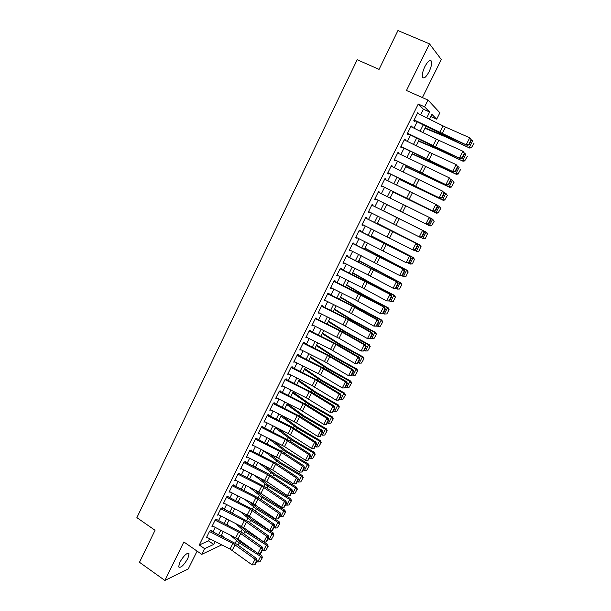 <?xml version="1.0" encoding="UTF-8"?>
<svg xmlns="http://www.w3.org/2000/svg" width="611" height="611" viewBox="0 0 611 611"><rect width="100%" height="100%" fill="white"/><g stroke="black" fill="none" stroke-linecap="round" stroke-linejoin="round"><path stroke-width="0.92" d="M187.837 558.5L189.089 553.841C187.172 552.344 184.094 555.147 179.848 562.25L178.611 566.886C180.566 568.345 183.644 565.549 187.837 558.5M429.09 71.708C431.19 67.218 432 63.75 431.503 61.306C430.205 59.16 427.99 60.932 424.851 66.63C422.759 71.136 421.949 74.588 422.445 77.001C423.759 79.14 425.974 77.376 429.09 71.708M422.392 97.584L441.302 59.519L429.487 43.839L397.944 30.55L379.072 69.379L357.191 59.733L136.879 517.647L155.041 530.279L139.484 562.288L164.878 580.45L188.257 568.94L197.101 551.13M420.635 114.853L423.431 109.232L418.26 104.015L424.607 106.864L427.99 100.067L439.889 112.775L436.674 119.191L431.939 114.356L429.495 119.237M430.831 116.564L436.674 119.191M223.855 537.329L221.541 535.198M211.2 530.432L209.688 531.081L206.304 537.879L207.198 537.481M216.836 519.106L215.339 519.717L211.948 526.545L212.857 526.155M222.503 507.718L221.022 508.299L217.608 515.157L218.539 514.783M228.193 496.285L226.727 496.819L223.298 503.708L224.252 503.349M233.906 484.79L232.455 485.294L229.018 492.214L229.988 491.863M239.649 473.25L238.214 473.708L234.761 480.666L235.762 480.33M245.416 461.656L244.003 462.076L240.528 469.065L241.559 468.744M251.213 450.002L249.815 450.383L246.325 457.402L247.386 457.097M257.04 438.293L255.658 438.637L252.152 445.694L253.244 445.404M262.89 426.531L261.523 426.837L258.002 433.925L259.133 433.657M268.771 414.716L267.419 414.984L263.883 422.102L265.052 421.857M274.675 402.848L273.346 403.069L269.787 410.218L271.001 409.996M280.609 390.918L279.296 391.093L275.721 398.288L276.989 398.089M285.994 380.103L286.574 378.935L285.276 379.072L281.686 386.289L282.84 386.045M291.997 368.028L292.562 366.89L291.287 366.99L287.682 374.245L288.988 374.069M298.038 355.892L298.58 354.792L297.328 354.846L293.7 362.14L295.014 361.964M304.102 343.703L304.629 342.634L303.392 342.641L299.749 349.973L301.063 349.805M310.197 331.452L310.709 330.421L309.487 330.383L305.828 337.746L307.142 337.585M316.322 319.141L316.819 318.148L315.612 318.064L311.938 325.464L313.252 325.304M322.478 306.768L322.952 305.813L321.768 305.691L318.071 313.122L319.393 312.962M328.657 294.342L329.115 293.417L327.954 293.249L324.242 300.719L325.564 300.566M334.874 281.854L335.309 280.968L334.171 280.755L330.436 288.262L331.758 288.102M341.114 269.298L341.534 268.458L340.411 268.198L336.661 275.737L337.99 275.584M347.392 256.689L347.789 255.879L346.689 255.574L342.924 263.158L344.039 263.433L344.253 263.005M353.693 244.018L354.082 243.247L352.998 242.895L349.209 250.51L350.302 250.831L350.538 250.365M360.032 231.279L360.398 230.553L359.329 230.148L355.526 237.801L356.603 238.175L356.862 237.656M366.401 218.486L366.745 217.791L365.699 217.348L361.872 225.039L362.934 225.451L363.209 224.894M372.794 205.624L373.122 204.968L372.099 204.479L368.257 212.208L369.288 212.666L369.594 212.063M379.225 192.702L379.53 192.083L378.53 191.541L374.673 199.308L375.681 199.82L376.009 199.171L426.952 224.428L425.89 223.886L429.212 217.363L430.266 217.928L431.045 219.517L430.625 219.296L428.296 223.855L428.723 224.077L431.045 219.517M385.686 179.71L385.976 179.138L384.991 178.542L381.111 186.355L382.104 186.913L382.455 186.21M392.186 166.658L392.445 166.123L391.491 165.482L387.588 173.325L388.558 173.936L388.932 173.196M398.708 153.544L398.952 153.048L398.021 152.36L394.095 160.242L395.05 160.899L395.439 160.105M405.269 140.362L405.49 139.904L404.574 139.163L400.64 147.091L401.564 147.801L401.985 146.961M411.86 127.111L412.066 126.698L411.172 125.904L407.209 133.87L408.117 134.634L408.56 133.74M418.26 104.015L199.285 544.997L208.481 540.842L209.558 538.681M212.972 531.83L215.202 527.346M218.608 520.511L220.876 515.959M224.275 509.131L226.574 504.518M229.965 497.705L232.295 493.031M235.686 486.226L238.046 481.483M241.429 474.694L243.82 469.882M247.195 463.107L249.624 458.227M252.992 451.468L255.459 446.519M258.82 439.775L261.317 434.757M264.67 428.021L267.206 422.934M270.551 416.213L273.117 411.058M276.455 404.352L279.059 399.128M282.389 392.438L285.031 387.137M288.354 380.462L291.027 375.093M294.349 368.433L297.053 362.987M300.368 356.343L303.109 350.829M306.416 344.199L309.197 338.609M312.496 331.994L315.314 326.335M318.598 319.729L321.455 313.993M324.739 307.409L327.633 301.597M330.902 295.029L333.835 289.14M337.096 282.588L340.067 276.623M343.329 270.085L346.338 264.044M349.584 257.521L352.631 251.404M355.869 244.896L358.955 238.702M362.186 232.211L365.309 225.933M368.532 219.464L371.702 213.109M374.91 206.655L378.117 200.232M381.34 193.748L384.54 187.325M387.809 180.764L391.002 174.356M394.309 167.712L397.486 161.327M400.839 154.598L404.008 148.229M407.407 141.416L410.569 135.069M413.998 128.173L417.153 121.841M418.482 113.791L417.794 112.584L413.815 120.588L414.701 121.398L415.167 120.459M221.762 544.852L201.752 554.345L183.858 541.965L164.878 580.45M201.752 554.345L204.593 548.647L213.705 544.409L215.156 541.506M199.285 544.997L204.593 548.647M429.487 43.839L406.468 90.504L427.99 100.067M426.012 126.217L422.843 132.541M419.398 139.438L416.221 145.777M412.822 152.59L409.637 158.952M406.277 165.673L403.084 172.058M399.762 178.702L396.562 185.102M393.278 191.663L390.07 198.079M386.832 204.555L383.616 210.978M380.393 217.424L377.216 223.779M373.985 230.248L370.846 236.518M367.601 243.002L364.507 249.196M361.254 255.696L358.199 261.814M354.938 268.328L351.921 274.37M348.652 280.9L345.673 286.857M342.397 293.41L339.456 299.291M336.172 305.859L333.262 311.663M329.978 318.247L327.106 323.983M323.807 330.574L320.981 336.233M317.674 342.847L314.879 348.43M311.564 355.06L308.807 360.566M305.485 367.211L302.766 372.649M299.436 379.309L296.755 384.67M293.417 391.346L290.775 396.638M287.43 403.329L284.818 408.553M281.465 415.251L278.891 420.406M275.53 427.12L272.987 432.198M269.619 438.927L267.114 443.945M263.746 450.689L261.271 455.63M257.888 462.39L255.451 467.262M252.068 474.037L249.662 478.841M246.271 485.63L243.896 490.373M240.497 497.163L238.16 501.845M234.754 508.65L232.447 513.263M229.041 520.083L226.765 524.628M223.351 531.463L221.106 535.939M426.738 117.87L429.655 112.027L424.607 106.864M218.578 534.663L220.815 530.18M224.229 523.344L226.498 518.8M229.904 511.972L232.211 507.367M235.609 500.554L237.946 495.88M241.337 489.083L243.705 484.34M247.096 477.55L249.502 472.738M252.885 465.972L255.314 461.091M258.69 454.332L261.164 449.391M264.532 442.647L267.038 437.629M270.398 430.9L272.934 425.814M276.294 419.1L278.868 413.945M282.213 407.247L284.825 402.023M288.163 395.332L290.805 390.039M294.143 383.364L296.824 377.995M300.146 371.335L302.865 365.897M306.18 359.253L308.937 353.746M312.244 347.109L315.032 341.526M318.339 334.912L321.165 329.253M324.456 322.654L327.32 316.926M330.612 310.342L333.514 304.53M336.791 297.962L339.731 292.081M343 285.528L345.979 279.571M349.24 273.033L352.257 266.992M355.518 260.477L358.573 254.359M361.819 247.86L364.912 241.666M368.15 235.182L371.282 228.904M374.512 222.435L377.69 216.08M380.905 209.634L384.12 203.211M387.351 196.734L390.559 190.311M393.835 183.751L397.035 177.35M400.35 170.706L403.543 164.321M406.895 157.592L410.08 151.23M413.479 144.417L416.649 138.071M420.093 131.182L423.255 124.85M423.431 109.232L429.655 112.027M208.481 540.842L213.705 544.409M417.611 112.951L418.665 113.425M411.012 126.217L412.066 126.698M404.451 139.423L405.49 139.904M397.914 152.559L398.952 153.048M391.414 165.634L392.445 166.123M384.945 178.641L385.976 179.138M378.515 191.587L379.53 192.083M368.28 212.162L369.288 212.666M361.926 224.94L362.934 225.451M355.602 237.656L356.603 238.175M349.309 250.311L350.302 250.831M343.046 262.906L344.039 263.433M336.814 275.439L337.799 275.973M330.612 287.911L331.59 288.445M324.433 300.329L325.411 300.864M318.293 312.679L319.263 313.222M312.183 324.976L313.145 325.518M306.096 337.211L307.058 337.753M300.039 349.385L301.002 349.935M294.013 361.506L294.968 362.056M288.232 373.695L288.965 374.123M417.45 113.279L445.488 127.073L469.752 137.788L471.532 140.133L471.165 139.789L468.767 144.494L469.133 144.83L471.532 140.133M414.136 119.947L467.255 145.349L439.454 132.862L415.006 120.779M468.767 144.494L466.323 144.509L469.752 137.788L471.165 139.789M467.255 145.349L469.133 144.83M424.973 128.279L445.075 136.612L469.714 148.068L444.541 135.963L425.164 127.905M471.585 147.434L474.121 143.05L471.585 147.434L469.271 147.465L472.647 140.843L471.448 140.286M471.761 147.679L469.714 148.068M410.829 126.599L436.33 139.209L462.909 151.222L464.696 153.529L464.322 153.208L461.939 157.89L462.313 158.203L464.696 153.529M407.529 133.229L460.45 158.692L436.475 147.809L408.423 134.008M461.939 157.89L459.503 157.905L462.909 151.222L464.322 153.208M460.45 158.692L462.313 158.203M404.238 139.85L429.67 152.429L456.104 164.58L457.899 166.856L457.517 166.559L455.142 171.217L455.531 171.508L457.899 166.856M400.953 146.449L453.683 171.974L401.878 147.175M455.142 171.217L452.713 171.24L456.104 164.58L457.517 166.559M453.683 171.974L455.531 171.508M397.685 153.033L449.329 177.877L451.132 180.123L450.742 179.84L448.382 184.476L448.772 184.751L451.132 180.123M394.416 159.601L446.954 185.186L395.363 160.273M448.382 184.476L445.954 184.499L449.329 177.877L450.742 179.84M446.954 185.186L448.772 184.751M391.155 166.154L442.593 191.106L444.403 193.32L444.006 193.061L441.654 197.666L442.058 197.926L444.403 193.32M387.909 172.684L440.248 198.331L388.879 173.303M441.654 197.666L439.233 197.697L442.593 191.106L444.006 193.061M440.248 198.331L442.058 197.926M418.535 141.156L438.477 149.68L463.008 161.212L437.919 149.092L418.688 140.843M464.849 160.624L467.384 156.248L464.849 160.624L462.535 160.662L465.895 154.071L464.681 153.498M465.032 160.846L463.008 161.212M412.127 153.972L456.333 174.295L431.328 162.144L412.249 153.72M458.151 173.745L460.679 169.369L458.151 173.745L455.837 173.791L459.182 167.231L457.723 166.543M458.342 173.952L456.333 174.295M405.75 166.727L449.688 187.31L405.841 166.536M451.476 186.806L454.011 182.429L451.476 186.806L449.169 186.851L452.499 180.329L450.819 179.527M453.805 182.246L452.499 180.329L454.011 182.429M451.682 186.989L449.688 187.31M399.403 179.42L443.074 200.255L399.464 179.29M444.839 199.805L447.374 195.428L444.839 199.805L442.532 199.85L445.847 193.359L443.953 192.45M447.16 195.26L445.847 193.359L447.374 195.428M445.052 199.965L443.074 200.255M384.67 179.206L436.911 204.876L437.705 206.449L437.3 206.205L434.956 210.795L435.368 211.032L437.705 206.449M381.432 185.706L433.581 211.406L382.425 186.271M434.956 210.795L432.542 210.826L435.887 204.265L437.3 206.205M433.581 211.406L435.368 211.032M393.079 192.053L436.498 213.147L393.117 191.984M438.24 212.735L440.768 208.366L438.24 212.735L435.933 212.788L439.233 206.327L437.132 205.304M440.546 208.214L439.233 206.327L440.768 208.366M438.461 212.872L436.498 213.147M378.209 192.198L429.212 217.363L430.625 219.296M374.994 198.667L425.89 223.886L428.296 223.855M426.952 224.428L428.723 224.077M386.794 204.624L429.953 225.971L386.801 204.616M431.664 225.596L434.192 221.235L431.664 225.596L429.365 225.665L432.649 219.234L430.35 218.104M433.963 221.106L432.649 219.234L434.192 221.235M431.901 225.719L429.953 225.971M371.778 205.12L423.644 230.905L372.802 205.609M422.102 237.053L420.353 237.374L419.268 236.885L422.575 230.393L423.988 232.31L421.674 236.854L422.102 237.053L424.416 232.516L423.988 232.31M368.578 211.559L419.268 236.885L421.674 236.854M424.416 232.516L423.644 230.905M425.371 238.504L427.41 233.929L425.371 238.504L423.438 238.725L420.559 237.335M425.126 238.405L422.827 238.473L426.096 232.073L383.655 210.91L426.692 232.356L427.654 234.036M427.41 233.929L426.096 232.073L426.692 232.356M365.386 217.982L417.061 243.827L366.432 218.425M415.518 249.968L413.784 250.258L412.677 249.815L415.969 243.361L417.382 245.271L415.075 249.784L415.518 249.968L417.817 245.454L417.382 245.271M362.201 224.39L412.677 249.815L415.075 249.784M417.817 245.454L417.061 243.827M418.871 251.228L420.895 246.691L418.871 251.228L416.962 251.427L414.266 250.174M418.619 251.144L416.328 251.22L419.574 244.851L377.384 223.443M420.895 246.691L419.574 244.851L421.139 246.783M377.422 223.374L420.2 245.087M359.024 230.782L410.508 256.681L360.085 231.172M408.965 262.814L406.124 262.684L409.401 256.261L410.806 258.155L408.515 262.654L408.965 262.814L411.256 258.323L410.806 258.155M355.846 237.152L406.124 262.684L408.515 262.654M411.256 258.323L410.508 256.681M412.402 263.891L414.411 259.392L412.402 263.891L410.508 264.067L408.018 262.959M412.142 263.822L409.851 263.899L413.089 257.567L371.144 235.93M414.411 259.392L413.089 257.567L414.663 259.461M371.205 235.793L413.731 257.75M352.684 243.514L403.993 269.474L353.777 243.858M402.443 275.599L399.602 275.492L402.855 269.1L404.268 270.986L401.985 275.462L402.443 275.599L404.719 271.131L404.268 270.986M349.53 249.861L399.602 275.492L401.985 275.462M404.719 271.131L403.993 269.474M405.971 276.485L407.957 272.032L405.971 276.485L403.413 276.523L401.801 275.691M405.704 276.439L403.413 276.523L406.628 270.222L364.935 248.349M407.957 272.032L406.628 270.222L407.3 270.36L408.217 272.086M365.027 248.158L407.3 270.36M346.384 256.192L397.501 282.198L347.491 256.483M395.951 288.323L393.11 288.232L396.348 281.87L397.761 283.748L395.493 288.201L395.951 288.323L398.219 283.878L397.761 283.748M343.245 262.501L368.059 274.866L393.11 288.232L395.493 288.201M398.219 283.878L397.501 282.198M399.563 289.026L401.801 284.642L399.563 289.026L397.005 289.087L395.623 288.361M399.288 288.995L397.005 289.087L400.205 282.809L358.749 260.706M401.534 284.611L400.205 282.809L400.892 282.901L401.801 284.642M358.871 260.462L400.892 282.901M340.113 268.802L391.048 294.861L368.486 282.687L341.244 269.046M389.497 300.986L386.648 300.918L389.879 294.578L391.284 296.45L389.024 300.879L389.497 300.986L391.75 296.556L391.284 296.45M336.989 275.087L361.743 287.422L386.648 300.918L389.024 300.879M391.75 296.556L391.048 294.861M393.194 301.498L395.424 297.137L393.194 301.498L390.628 301.582L389.482 300.986M392.911 301.49L390.628 301.582L393.812 295.342L370.327 283.061L352.6 273.01M395.141 297.122L393.812 295.342L394.523 295.388L395.424 297.137M352.746 272.712L371.121 283.153L394.523 295.388M333.873 281.35L384.625 307.47L362.186 295.174L335.019 281.549M383.074 313.58L380.225 313.535L383.433 307.234L384.838 309.09L382.593 313.496L383.074 313.58L385.32 309.181L384.838 309.09M330.765 287.605L355.449 299.917L380.225 313.535L382.593 313.496M385.32 309.181L384.625 307.47M386.855 313.917L389.07 309.578L386.855 313.917L384.281 314.023L383.15 313.428M386.557 313.924L384.281 314.023L387.45 307.814L364.072 295.472L346.475 285.253M388.779 309.578L387.45 307.814L388.184 307.814L389.07 309.578M346.651 284.902L364.882 295.51L388.184 307.814M327.656 293.845L352.318 306.149L377.018 319.82L378.232 320.011L355.923 307.608L328.833 293.99M376.682 326.121L373.825 326.091L377.018 319.82L378.43 321.661L376.193 326.053L376.682 326.121L378.912 321.737L378.43 321.661M324.563 300.07L349.194 312.358L373.825 326.091L376.193 326.053M378.912 321.737L378.232 320.011M380.241 326.297L382.746 321.951L380.241 326.297L377.965 326.404L376.842 325.8M377.965 326.404L381.119 320.217L357.84 307.814L340.38 297.442M382.448 321.974L381.119 320.217L381.867 320.172L382.746 321.951M340.587 297.03L358.672 307.814L381.867 320.172M321.478 306.271L346.07 318.552L370.64 332.346L371.87 332.491L349.691 319.973L322.669 306.378M370.312 338.593L367.463 338.586L370.64 332.346L372.046 334.179L369.823 338.547L370.312 338.593L372.542 334.232L372.046 334.179M318.4 312.465L342.962 324.731L367.463 338.586L369.823 338.547M372.542 334.232L371.87 332.491M373.947 338.616L376.452 334.27L373.947 338.616L371.679 338.723L370.556 338.12M371.679 338.723L374.818 332.567L351.638 320.103L334.316 309.571M376.147 334.309L374.818 332.567L375.589 332.483L376.452 334.27M334.545 309.105L352.494 320.057L375.589 332.483M315.329 318.644L339.861 330.902L364.293 344.81L365.538 344.91L340.029 330.436L316.536 318.698M363.98 351.012L361.124 351.02L364.293 344.81L365.699 346.636L363.484 350.974L363.98 351.012L366.195 346.674L365.699 346.636M312.267 324.808L339.067 338.288L361.124 351.02L363.484 350.974M366.195 346.674L365.538 344.91M367.692 350.867L370.197 346.529L367.692 350.867L365.416 350.981L364.309 350.378M365.416 350.981L368.54 344.864L345.475 332.331L328.275 321.638M369.876 346.59L368.54 344.864L369.342 344.726L370.197 346.529M328.535 321.126L346.345 332.247L369.342 344.726M309.204 330.956L333.675 343.191L357.97 357.214L359.245 357.267L337.31 344.528L310.441 330.963M357.687 363.362L354.823 363.392L357.97 357.214L359.375 359.024L357.175 363.346L357.687 363.362L359.887 359.047L359.375 359.024M306.157 337.089L330.597 349.309L354.823 363.392L357.175 363.346M359.887 359.047L359.245 357.267M361.46 363.064L363.965 358.733L361.46 363.064L359.192 363.186L358.084 362.575M359.192 363.186L362.3 357.091L339.334 344.505L322.272 333.659M363.637 358.802L362.3 357.091L363.117 356.916L363.965 358.733M322.555 333.087L340.228 344.375L363.117 356.916M303.117 343.206L327.519 355.419L351.684 369.556L352.975 369.571L327.733 354.861L304.362 343.168M351.417 375.658L348.553 375.704L351.684 369.556L353.089 371.358L350.897 375.658L351.417 375.658L353.601 371.366L353.089 371.358M300.077 349.309L324.456 361.513L348.553 375.704L350.897 375.658M353.601 371.366L352.975 369.571M355.266 375.207L357.763 370.869L355.266 375.207L352.998 375.33L351.898 374.719M352.998 375.33L356.091 369.265L333.224 356.618L316.292 345.612M357.427 370.961L356.091 369.265L356.931 369.044L357.763 370.869M316.597 344.994L334.133 356.442L356.931 369.044M297.053 355.396L321.394 367.585L345.429 381.837L346.735 381.806L325.044 368.853L298.321 355.319M294.028 361.475L318.346 373.649L342.305 387.954L345.429 381.837L346.834 383.632L344.65 387.916L345.169 387.893L347.354 383.616L346.834 383.632M347.354 383.616L346.735 381.806M342.305 387.954L344.65 387.916M349.095 387.29L351.592 382.96L349.095 387.29L346.827 387.412L345.734 386.801M346.827 387.412L349.912 381.379L327.137 368.67L310.335 357.519M351.249 383.066L349.912 381.379L350.767 381.111L351.592 382.96M310.671 356.847L328.069 368.456L350.767 381.111M291.019 367.532L315.299 379.698L339.197 394.057L340.526 393.988L318.957 380.928L292.302 367.41M288.01 373.581L312.259 385.732L336.096 400.152L339.197 394.057L340.602 395.844L338.433 400.106L338.96 400.068L341.137 395.813L340.602 395.844M341.137 395.813L340.526 393.988M336.096 400.152L338.433 400.106M342.954 399.311L345.444 394.981L342.954 399.311L340.694 399.441L339.601 398.823M340.694 399.441L343.756 393.431L321.088 380.668L304.408 369.365M345.1 395.111L343.756 393.431L344.635 393.125L345.444 394.981M304.774 368.639L322.035 380.409L344.635 393.125M285.009 379.614L309.235 391.758L333.003 406.223L334.347 406.116L312.901 392.949L286.322 379.439M282.015 385.633L306.21 397.761L329.917 412.288L333.003 406.223L334.408 408.003L332.247 412.242L332.781 412.188L334.943 407.957L334.408 408.003M334.943 407.957L334.347 406.116M329.917 412.288L332.247 412.242M336.844 411.279L339.334 406.949L336.844 411.279L334.584 411.409L333.499 410.791M334.584 411.409L337.639 405.437L315.062 392.613L298.512 381.157M338.975 407.094L337.639 405.437L338.532 405.085L339.334 406.949M298.901 380.386L316.032 392.308L338.532 405.085M279.036 391.628L303.193 403.749L326.832 418.329L328.199 418.176L306.875 404.91L280.365 391.414M276.057 397.624L300.184 409.729L323.761 424.362L326.832 418.329L328.237 420.101L326.083 424.317L326.633 424.248L328.779 420.032L328.237 420.101M328.779 420.032L328.199 418.176M323.761 424.362L326.083 424.317M330.757 423.186L333.247 418.863L330.757 423.186L328.504 423.324L327.42 422.705M328.504 423.324L331.544 417.374L309.067 404.497L292.646 392.896M332.88 419.024L331.544 417.374L332.46 416.985L333.247 418.863M293.059 392.071L310.052 404.154L332.46 416.985M273.086 403.596L297.183 415.694L320.699 430.381L322.073 430.19L300.872 416.809L274.431 403.336M270.123 409.553L296.434 422.911L317.636 436.384L320.699 430.381L322.096 432.137L319.958 436.338L320.508 436.254L322.654 432.053L322.096 432.137M322.654 432.053L322.073 430.19M317.636 436.384L319.958 436.338M324.708 435.04L327.19 430.717L324.708 435.04L322.455 435.185L321.378 434.558M322.455 435.185L325.48 429.258L303.094 416.328L286.803 404.581M326.824 430.9L325.48 429.258L326.411 428.83L327.19 430.717M287.239 403.703L304.102 415.946L326.411 428.83M267.16 415.503L291.203 427.578L314.589 442.372L315.986 442.135L291.554 426.761L268.527 415.197M264.212 421.43L288.224 433.497L311.541 448.344L314.589 442.372L315.986 444.121L313.855 448.298L314.421 448.199L316.551 444.021L315.986 444.121M316.551 444.021L315.986 442.135M311.541 448.344L313.855 448.298M318.682 446.84L321.165 442.524L318.682 446.84L316.429 446.985L315.36 446.358M316.429 446.985L319.438 441.089L297.152 428.105L280.984 416.206M320.783 442.715L319.438 441.089L320.393 440.615L321.165 442.524M281.45 415.281L298.183 427.677L320.393 440.615M261.271 427.349L285.253 439.408L308.509 454.309L309.922 454.034L288.957 440.455L262.654 427.005M258.331 433.252L284.512 446.572L305.477 460.251L308.509 454.309L309.907 456.043L307.791 460.205L308.356 460.083L310.472 455.928L309.907 456.043M310.472 455.928L309.922 454.034M305.477 460.251L307.791 460.205M255.406 439.149L279.326 451.178L302.46 466.185L303.888 465.865L283.038 452.193L256.811 438.759M252.48 445.022L278.593 458.319L299.443 472.097L302.46 466.185L303.858 467.911L301.75 472.051L302.323 471.913L304.431 467.782L303.858 467.911M304.431 467.782L303.888 465.865M299.443 472.097L301.75 472.051M249.571 450.887L273.43 462.894L296.434 478.001L297.885 477.649L277.15 463.871L250.991 450.46M246.661 456.738L272.705 470.019L293.433 483.889L296.434 478.001L297.84 479.719L295.739 483.843L296.32 483.691L298.412 479.574L297.84 479.719M298.412 479.574L297.885 477.649M293.433 483.889L295.739 483.843M312.687 458.578L315.169 454.263L312.687 458.578L310.441 458.731L309.372 458.097M310.441 458.731L313.435 452.866L291.241 439.821L275.194 427.784M314.78 454.477L313.435 452.866L314.405 452.354L315.169 454.263M277.142 427.929L292.287 439.355L314.405 452.354M306.714 470.264L309.197 465.956L306.714 470.264L304.469 470.424L303.407 469.79M304.469 470.424L307.455 464.581L285.36 451.483L269.436 439.309M308.799 466.178L307.455 464.581L308.448 464.032L309.197 465.956M272.834 440.546L286.422 450.979L308.448 464.032M300.772 481.896L303.255 477.588L300.772 481.896L298.535 482.056L297.473 481.422M298.535 482.056L301.498 476.252L279.502 463.1L263.7 450.781M302.85 477.833L301.498 476.252L302.514 475.656L303.255 477.588M268.382 453.018L280.586 462.55L302.514 475.656M243.758 462.573L267.565 474.556L290.446 489.77L291.913 489.373L267.992 473.578L245.194 462.099M240.864 468.393L266.839 481.651L287.46 495.628L290.446 489.77L291.844 491.473L289.751 495.574L290.34 495.414L292.432 491.313L291.844 491.473M292.432 491.313L291.913 489.373M287.46 495.628L289.751 495.574M294.861 493.474L297.336 489.174L294.861 493.474L292.623 493.642L291.569 493.001M292.623 493.642L295.579 487.861L273.667 474.655L258.759 462.825M296.931 489.426L295.579 487.861L296.61 487.219L297.336 489.174M263.822 465.376L274.774 474.067L296.61 487.219M237.977 474.197L261.722 486.165L284.482 501.478L285.963 501.043L265.449 487.074L239.428 473.685M235.09 479.994L258.812 491.947L281.503 507.313L284.482 501.478L285.879 503.174L283.794 507.26L284.39 507.077L286.467 502.998L285.879 503.174M286.467 502.998L285.963 501.043M281.503 507.313L283.794 507.26M288.972 504.999L291.455 500.699L288.972 504.999L286.742 505.167L285.688 504.526M286.742 505.167L289.683 499.416L267.87 486.157L254.107 475.06M291.035 500.974L289.683 499.416L290.729 498.736L291.455 500.699M259.163 477.611L268.985 485.531L290.729 498.736M232.218 485.776L255.902 497.721L278.54 513.133L280.044 512.66L259.644 498.591L233.692 485.226M229.346 491.542L253.007 503.472L275.584 518.938L278.54 513.133L279.937 514.821L277.868 518.884L278.471 518.686L280.541 514.63L279.937 514.821M280.541 514.63L280.044 512.66M275.584 518.938L277.868 518.884M283.114 516.471L285.589 512.171L283.114 516.471L280.884 516.646L279.838 515.997M280.884 516.646L283.81 510.911L262.088 497.606L249.38 487.196M285.169 512.461L283.81 510.911L284.879 510.2L285.589 512.171M254.42 489.739L263.226 496.942L284.879 510.2M226.49 497.293L250.12 509.215L272.636 524.727L274.148 524.215L253.863 510.055L227.979 496.705M223.634 503.036L249.41 516.249L269.688 530.508L272.636 524.727L274.034 526.407L271.971 530.455L272.575 530.241L274.637 526.201L274.034 526.407M274.637 526.201L274.148 524.215M269.688 530.508L271.971 530.455M277.287 527.889L279.762 523.596L277.287 527.889L275.057 528.064L274.018 527.423M275.057 528.064L277.967 522.359L256.337 509.001L244.583 499.225M279.326 523.894L277.967 522.359L279.059 521.611L279.762 523.596M249.616 501.768L257.491 508.306L279.059 521.611M220.785 508.764L244.354 520.664L266.755 536.275L268.282 535.725L248.112 521.473L222.297 508.131M217.944 514.477L243.652 527.667L263.822 542.026L266.755 536.275L268.153 537.947L266.098 541.972L266.709 541.743L268.764 537.726L268.153 537.947M268.764 537.726L268.282 535.725M263.822 542.026L266.098 541.972M271.483 539.253L273.949 534.961L271.483 539.253L269.26 539.437L268.221 538.787M233.677 513.882L232.615 512.935M269.26 539.437L272.155 533.754L250.617 520.351L239.726 511.163M273.514 535.282L272.155 533.754L273.262 532.968L273.949 534.961M244.759 513.698L251.785 519.61L273.262 532.968M215.11 520.182L238.626 532.059L260.897 547.762L262.447 547.181L242.384 532.83L216.638 519.51M212.284 525.865L237.923 539.039L257.979 553.49L260.897 547.762L262.295 549.426L260.255 553.429L260.874 553.192L262.913 549.19L262.295 549.426M262.913 549.19L262.447 547.181M257.979 553.49L260.255 553.429M265.709 550.564L268.176 546.28L265.709 550.564L263.486 550.748L262.447 550.099M228.781 525.643L227.048 524.07M263.486 550.748L266.365 545.096L244.919 531.639L234.83 523.008M267.725 546.608L266.365 545.096L267.488 544.271L268.176 546.28M239.848 525.544L246.111 530.867L263.211 541.59M263.899 542.026L267.488 544.271M209.458 531.539L232.913 543.4L255.07 559.202L256.635 558.576L236.686 544.141L211.001 530.829M206.648 537.206L230.072 549.052L252.167 564.9L255.07 559.202L256.467 560.852L254.436 564.839L255.062 564.587L257.094 560.6L256.467 560.852M257.094 560.6L256.635 558.576M252.167 564.9L254.436 564.839M259.958 561.822L262.417 557.538L259.958 561.822L257.735 562.013L256.704 561.364M257.735 562.013L260.607 556.392L239.252 542.881L229.896 534.77M261.966 557.889L260.607 556.392L261.745 555.521L262.417 557.538M234.907 537.298L240.451 542.072L254.115 550.702M258.499 553.474L261.745 555.521M443.021 125.912L439.668 132.572M445.488 127.073L442.135 133.725M444.541 135.963L444.846 135.359M441.096 134.451L441.417 133.809M436.33 139.209L433 145.83M438.79 140.37L435.452 146.991M429.67 152.429L426.356 159.02M432.122 153.598L428.8 160.189M423.049 165.596L419.749 172.149M425.493 166.765L422.186 173.325M416.458 178.687L413.181 185.209M418.886 179.863L415.602 186.393M437.919 149.092L438.179 148.58M434.49 147.549L434.765 147.014M431.328 162.144L431.534 161.739M427.929 160.586L428.143 160.158M409.905 191.717L406.636 198.208M412.326 192.9L409.049 199.392M403.382 204.685L400.129 211.139M405.788 205.869L402.534 212.33M396.883 217.585L393.652 224.008M399.281 218.776L396.043 225.207M390.421 230.423L387.206 236.816M392.812 231.622L389.589 238.015M383.998 243.201L380.79 249.563M386.373 244.4L383.166 250.77M377.598 255.91L374.413 262.241M379.966 257.116L376.773 263.456M371.228 268.557L368.059 274.866M373.588 269.772L370.411 276.08M376.414 270.994L376.62 270.597M373.176 269.283L373.39 268.863M364.897 281.152L361.743 287.422M367.242 282.366L364.087 288.644M370.083 283.55L370.327 283.061M366.86 281.831L367.119 281.312M358.588 293.677L355.449 299.917M360.933 294.899L357.786 301.147M363.774 296.045L364.072 295.472M360.566 294.311L360.88 293.7M352.318 306.149L349.194 312.358M354.647 307.371L351.516 313.588M357.504 308.486L357.84 307.814M354.311 306.73L354.67 306.027M346.07 318.552L342.962 324.731M348.392 319.782L345.276 325.969M351.264 320.859L351.638 320.103M348.087 319.095L348.491 318.293M339.861 330.902L336.76 337.051M342.168 332.132L339.067 338.288M345.047 333.178L345.475 332.331M341.885 331.399L342.336 330.505M333.675 343.191L330.597 349.309M335.974 344.428L332.888 350.554M338.861 345.436L339.334 344.505M335.722 343.642L336.218 342.656M327.519 355.419L324.456 361.513M329.81 356.664L326.74 362.758M332.705 357.634L333.224 356.618M329.581 355.831L330.123 354.754M321.394 367.585L318.346 373.649M323.677 368.838L320.622 374.902M326.587 369.77L327.137 368.67M323.471 367.952L324.059 366.791M315.299 379.698L312.259 385.732M317.575 380.951L314.535 386.992M320.485 381.852L321.088 380.668M317.392 380.027L318.026 378.774M309.235 391.758L306.21 397.761M311.495 393.01L308.471 399.021M314.421 393.881L315.062 392.613M311.343 392.041L312.022 390.696M303.193 403.749L300.184 409.729M305.454 405.017L302.437 410.997M308.379 405.849L309.067 404.497M305.324 403.993L306.042 402.565M297.183 415.694L294.189 421.643M299.436 416.962L296.434 422.911M302.376 417.764L303.094 416.328M299.329 415.892L300.093 414.38M291.203 427.578L288.224 433.497M293.44 428.846L290.462 434.772M296.396 429.617L297.152 428.105M293.364 427.731L294.166 426.134M285.253 439.408L282.282 445.297M287.483 440.676L284.512 446.572M279.326 451.178L276.378 457.043M281.549 452.453L278.593 458.319M273.43 462.894L270.49 468.736M275.645 464.177L272.705 470.019M290.439 441.417L291.241 439.821M287.422 439.523L288.27 437.843M284.512 453.156L285.36 451.483M281.518 451.254L282.404 449.49M278.616 464.849L279.502 463.1M275.637 462.932L276.569 461.084M267.565 474.556L264.639 480.368M269.764 475.839L266.839 481.651M272.75 476.481L273.667 474.655M269.779 474.556L270.749 472.624M261.722 486.165L258.812 491.947M263.914 487.456L260.996 493.237M266.908 488.059L267.87 486.157M263.952 486.119L264.968 484.111M255.902 497.721L253.007 503.472M258.094 499.011L255.192 504.77M261.088 499.592L262.088 497.606M258.155 497.637L259.209 495.544M250.12 509.215L247.234 514.951M252.297 510.513L249.41 516.249M255.299 511.063L256.337 509.001M252.381 509.1L253.473 506.924M244.354 520.664L241.482 526.369M246.523 521.962L243.652 527.667M249.54 522.481L250.617 520.351M246.63 520.503L247.768 518.25M238.626 532.059L235.762 537.733M240.787 533.365L237.923 539.039M243.804 533.846L244.919 531.639M240.91 531.86L242.086 529.531M232.913 543.4L230.072 549.052M235.067 544.707L232.218 550.358M238.099 545.165L239.252 542.881M235.22 543.164L236.434 540.758M189.089 553.841L188.051 553.123M431.503 61.306L429.625 60.497"/></g></svg>
